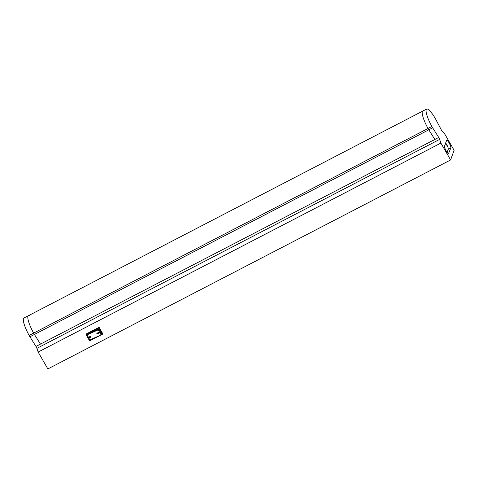 <?xml version="1.0" encoding="UTF-8"?>
<svg xmlns="http://www.w3.org/2000/svg" width="478" height="478" viewBox="0 0 478 478"><rect width="100%" height="100%" fill="white"/><g stroke="black" fill="none" stroke-linecap="round" stroke-linejoin="round"><path stroke-width="0.72" d="M439.64 139.391L36.896 348.366A1.81 0.394 62.6 0 0 35.964 346.442L29.929 336.781L34.434 334.445A7.427 1.607 -117.4 0 1 33.639 333.106A7.427 1.607 -117.4 0 0 34.434 334.445L40.469 344.106L434.855 139.468L40.469 344.106L34.434 334.445L428.814 129.807A7.427 1.607 -117.4 0 1 428.025 128.468A15.702 3.4 -117.4 0 1 422.785 111.063A15.702 3.4 62.6 0 0 428.025 128.468A7.427 1.607 62.6 0 0 428.814 129.807L434.855 139.468L428.814 129.807L432.674 127.805L438.714 137.467A1.81 0.394 -117.4 0 1 439.64 139.391L440.895 143.077L450.605 159.963L454.1 150.283L444.391 133.398L442.467 131.57A1.81 0.394 -117.4 0 1 441.403 130.022L435.739 119.333A7.427 1.607 62.6 0 0 434.962 117.952A15.702 3.4 62.6 0 0 426.651 109.062A15.702 3.4 62.6 0 0 431.885 126.467A7.427 1.607 62.6 0 0 432.674 127.805M426.651 109.062L28.405 315.701A15.702 3.4 -117.4 0 0 33.639 333.106A15.702 3.4 -117.4 0 1 28.405 315.701A15.702 3.4 -117.4 0 1 29.648 315.874M440.895 143.077L38.144 352.053L47.854 368.938L450.605 159.963M102.722 333.608L99.089 327.293L86.219 333.973L85.998 334.576L89.631 340.892L102.501 334.218L102.722 333.608M448.794 153.546A4.356 0.944 -117.4 0 1 448.669 153.701A4.356 0.944 -117.4 0 1 446.028 150.648A4.356 0.944 -117.4 0 1 444.534 146.131L446.577 140.478A4.356 0.944 -117.4 0 1 446.703 140.317A4.356 0.944 -117.4 0 1 449.344 143.37A4.356 0.944 -117.4 0 1 450.838 147.887L448.466 153.713M40.469 344.106L35.964 346.442M434.855 139.468L438.714 137.467M38.144 352.053L36.896 348.366M29.929 336.781A7.427 1.607 -117.4 0 1 29.14 335.442A15.702 3.4 -117.4 0 1 23.9 318.037L28.405 315.701M445.681 142.958A4.356 0.944 -117.4 0 1 448.268 149.226L447.121 152.398M446.213 145.306L445.944 144.446L446.213 145.306M102.501 334.218L98.868 327.896L99.089 327.293M98.868 327.896L85.998 334.576M87.008 334.875L89.912 339.924L101.127 334.929L101.491 333.919L98.588 328.864L87.008 334.875L98.223 329.874L98.588 328.864M101.127 334.929L98.223 329.874M97.136 333.931L99.532 332.861L99.173 332.228L96.771 333.297L97.136 333.931L99.52 332.831M89.075 337.127A0.819 0.705 -139.5 0 0 90.354 337.36A0.819 0.705 -139.5 0 0 89.111 336.303A0.819 0.705 -139.5 0 0 89.075 337.127M89.135 336.273A0.819 0.705 -139.5 0 0 90.378 337.331M90.264 337.235A0.669 0.58 -139.5 0 0 89.272 336.339A0.669 0.58 -139.5 0 0 89.249 336.369M89.195 337.074A0.669 0.58 -139.5 0 0 90.24 337.265A0.669 0.58 -139.5 0 0 89.225 336.398A0.669 0.58 -139.5 0 0 89.195 337.074M96.837 333.268L97.183 333.871M29.14 335.442L431.885 126.467M448.268 149.226L450.838 147.887"/></g></svg>
